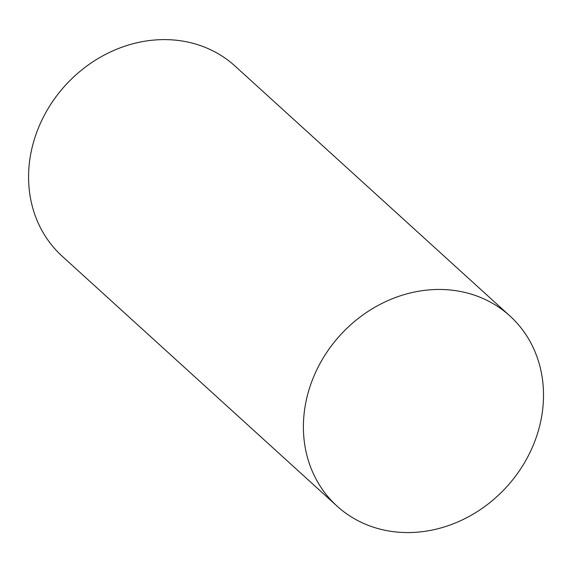 <?xml version="1.0" encoding="UTF-8"?>
<svg xmlns="http://www.w3.org/2000/svg" width="572" height="572" viewBox="0 0 572 572"><rect width="100%" height="100%" fill="white"/><g stroke="black" fill="none" stroke-linecap="round" stroke-linejoin="round"><path stroke-width="0.86" d="M537.666 433.054A128.493 112.605 132.3 0 0 509.895 315.944A128.493 112.605 132.3 0 0 340.14 335.271A128.493 112.605 132.3 0 0 337.022 506.098A128.493 112.605 132.3 0 0 537.666 433.054M337.022 506.098L62.198 256.242A128.493 112.605 -47.7 0 1 65.315 85.421A128.493 112.605 -47.7 0 1 235.071 66.087L509.895 315.944"/></g></svg>

